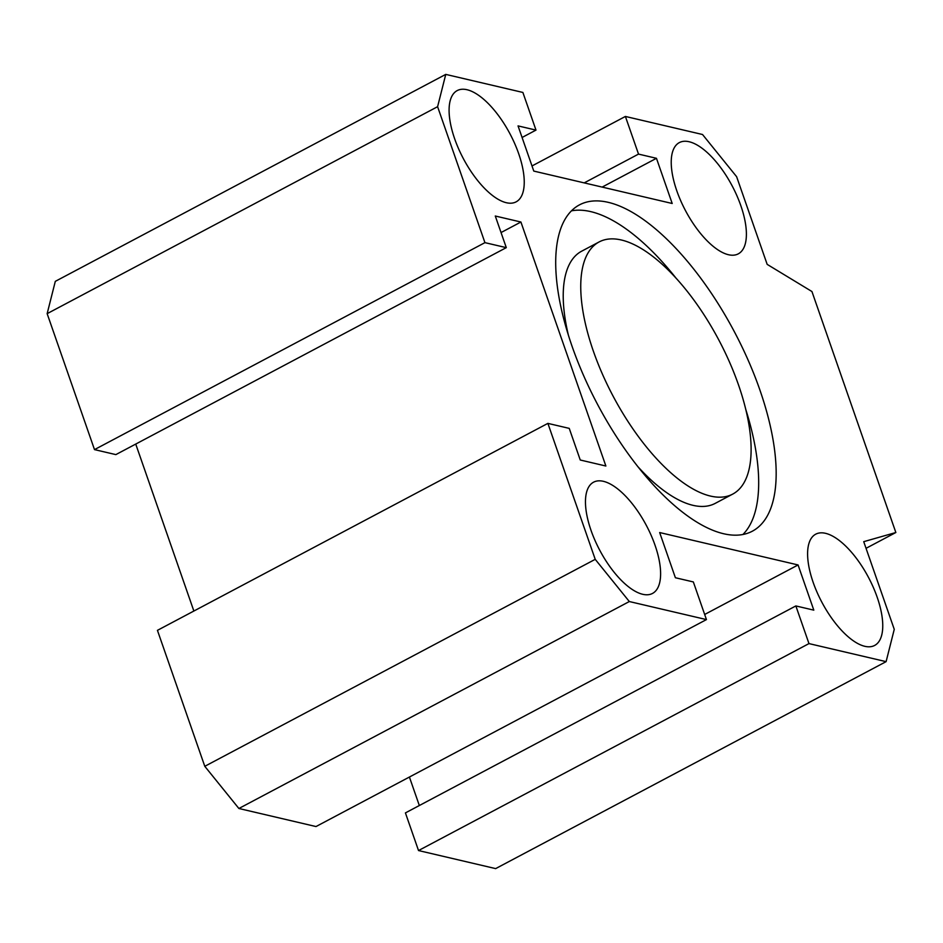 <?xml version="1.0" encoding="UTF-8"?>
<svg xmlns="http://www.w3.org/2000/svg" width="943" height="943" viewBox="0 0 943 943"><rect width="100%" height="100%" fill="white"/><g stroke="black" fill="none" stroke-linecap="round" stroke-linejoin="round"><path stroke-width="1.41" d="M732.746 494.085A142.688 59.845 62.1 0 0 729.658 362.418A142.688 59.845 62.1 0 0 621.343 239.993A142.688 59.845 62.1 0 0 599.1 241.95A142.688 59.845 62.1 0 0 613.044 396.048A142.688 59.845 62.1 0 0 732.746 494.085L715.242 503.362A142.688 59.845 -117.9 0 1 638.069 466.868M568.488 335.59A142.688 59.845 -117.9 0 1 581.595 251.227L599.1 241.95M676.284 278.456A184.651 77.456 62.1 0 0 590.731 211.621A184.651 77.456 62.1 0 0 571.411 210.855M742.943 534.469A184.651 77.456 62.1 0 0 745.866 409.722M608.235 202.344A184.651 77.456 -117.9 0 1 748.4 360.768A184.651 77.456 -117.9 0 1 752.408 531.168A184.651 77.456 -117.9 0 1 597.497 404.288A184.651 77.456 -117.9 0 1 579.45 204.879A184.651 77.456 -117.9 0 1 608.235 202.344M808.976 643.597L795.857 605.936L813.809 610.145L798.073 564.951L659.664 532.547L675.388 577.741L693.341 581.937L706.448 619.586L629.323 601.54L595.222 559.34L547.883 423.383L569.242 428.381L580.251 460.007L605.877 466.019L520.913 222.018L495.287 216.018L506.297 247.644L484.938 242.646L437.599 106.689L445.756 74.391L522.882 92.449L535.989 130.099L518.049 125.902L533.785 171.084L672.194 203.488L656.458 158.306L638.517 154.098L625.398 116.449L702.523 134.507L736.624 176.695L767.166 264.37L811.935 291.528L895.85 532.512L863.729 541.671L894.259 629.346L886.102 661.644L808.976 643.597L418.527 850.551L495.653 868.609L886.102 661.644M689.144 141.745A62.945 26.404 -117.9 0 1 736.931 195.755A62.945 26.404 -117.9 0 1 738.298 253.844A62.945 26.404 -117.9 0 1 685.478 210.595A62.945 26.404 -117.9 0 1 679.325 142.605A62.945 26.404 -117.9 0 1 689.144 141.745M877.214 597.32A62.945 26.404 -117.9 0 1 874.656 645.436A62.945 26.404 -117.9 0 1 821.848 602.188A62.945 26.404 -117.9 0 1 815.695 534.198A62.945 26.404 -117.9 0 1 877.214 597.32M642.702 594.29A62.945 26.404 -117.9 0 1 594.927 540.28A62.945 26.404 -117.9 0 1 593.56 482.191A62.945 26.404 -117.9 0 1 646.368 525.451A62.945 26.404 -117.9 0 1 652.521 593.43A62.945 26.404 -117.9 0 1 642.702 594.29M454.632 138.715A62.945 26.404 -117.9 0 1 457.19 90.599A62.945 26.404 -117.9 0 1 509.998 133.859A62.945 26.404 -117.9 0 1 516.151 201.837A62.945 26.404 -117.9 0 1 454.632 138.715M795.857 605.936L405.419 812.901L418.527 850.551M409.415 777.044L419.329 805.522M547.883 423.383L157.434 630.348L204.784 766.305L238.885 808.493L315.999 826.551L706.448 619.586M135.733 444.07L193.869 611.029M445.756 74.391L55.307 281.356L47.15 313.654L94.5 449.611L115.859 454.609L506.297 247.644M895.85 532.512L866.039 548.319M625.398 116.449L531.993 165.956M638.517 154.098L584.212 182.883M656.458 158.306L602.153 187.091M535.989 130.099L522.08 137.478M437.599 106.689L47.15 313.654M484.938 242.646L94.5 449.611M520.913 222.018L501.039 232.556M595.222 559.34L204.784 766.305M629.323 601.54L238.885 808.493M798.073 564.951L704.669 614.471"/></g></svg>
